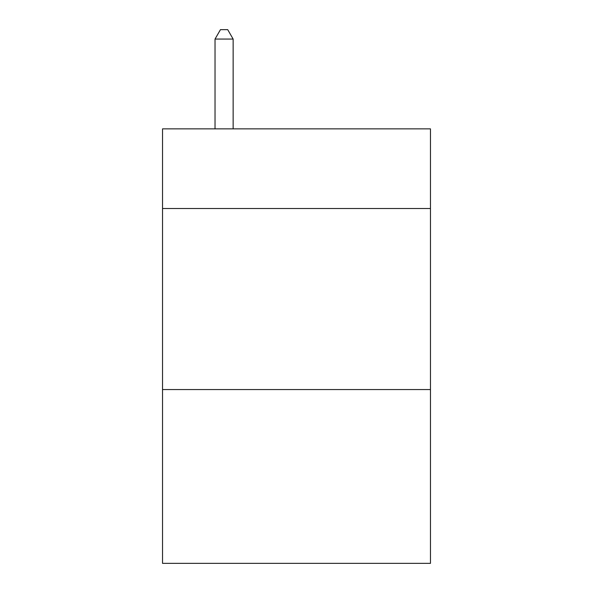 <?xml version="1.0" encoding="UTF-8"?>
<svg xmlns="http://www.w3.org/2000/svg" width="593" height="593" viewBox="0 0 593 593"><rect width="100%" height="100%" fill="white"/><g stroke="black" fill="none" stroke-linecap="round" stroke-linejoin="round"><path stroke-width="0.89" d="M430.466 208.514L430.466 128.859L162.534 128.859L162.534 208.514L430.466 208.514L430.466 563.35L162.534 563.35L162.534 208.514M430.466 389.557L162.534 389.557M233.138 128.859L233.138 39.064L215.029 39.064L215.029 128.859M215.029 39.064L220.463 29.65L227.705 29.65L233.138 39.064"/></g></svg>
